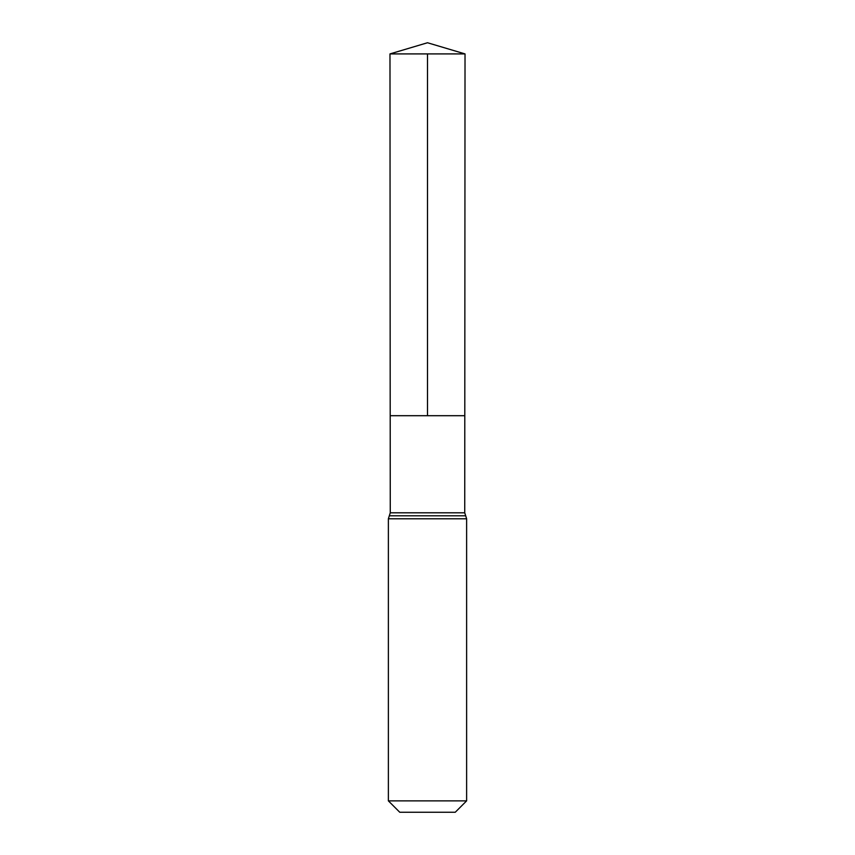 <?xml version="1.0" encoding="UTF-8"?>
<svg xmlns="http://www.w3.org/2000/svg" width="855" height="855" viewBox="0 0 855 855"><rect width="100%" height="100%" fill="white"/><g stroke="black" fill="none" stroke-linecap="round" stroke-linejoin="round"><path stroke-width="1.28" d="M388.373 800.868L466.627 800.868L455.245 812.25L399.755 812.25L388.373 800.868L388.373 518.793L390.265 512.808L464.735 512.808L465.024 53.908L389.976 53.908L427.5 42.75L465.024 53.908M390.265 512.808L390.201 415.701L464.799 415.701L390.201 415.701L389.976 53.908M466.627 800.868L466.627 518.793L464.735 512.808M427.5 53.908L427.5 415.701L464.799 415.701L465.024 53.908L427.5 42.75M388.373 518.793L466.627 518.793M389.314 515.8L465.686 515.8"/></g></svg>
